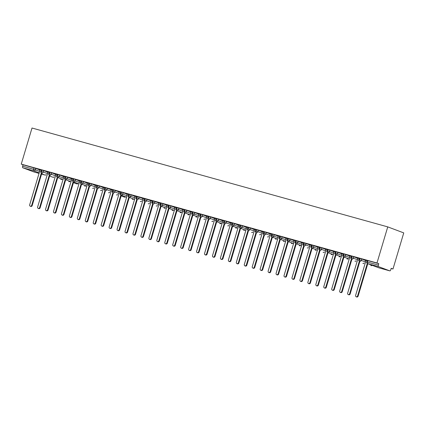 <?xml version="1.0" encoding="UTF-8"?>
<svg xmlns="http://www.w3.org/2000/svg" width="425" height="425" viewBox="0 0 425 425"><rect width="100%" height="100%" fill="white"/><g stroke="black" fill="none" stroke-linecap="round" stroke-linejoin="round"><path stroke-width="0.64" d="M391.138 268.488L392.987 269.004L403.75 232.895L387.749 226.886L32.013 128.021L21.25 164.124L376.986 262.99L387.749 226.886M367.875 260.631L378.787 263.665L378.362 265.088L366.717 261.885L367.142 260.461L367.875 260.631L367.45 262.055A1.392 0.637 105.5 0 0 367.652 263.617A1.392 1.238 110.6 0 1 367.561 263.585L378.76 267.793A1.392 1.238 110.6 0 0 378.856 267.824A1.392 0.637 105.5 0 0 378.877 267.835L389.789 270.863L378.563 266.645L367.652 263.617L378.856 267.824L389.767 270.858A1.392 0.637 105.5 0 0 389.789 270.863A1.392 0.637 105.5 0 0 390.761 269.748L391.186 268.324L392.987 269.004M378.362 265.088A1.392 0.637 105.5 0 0 378.563 266.645M39.201 172.869L33.74 170.818L22.828 167.785L34.027 171.992L39.047 173.389L34.053 172.003A1.392 0.637 -74.5 0 1 34.027 171.992M378.787 263.665L376.986 262.99M22.828 167.785A1.392 0.637 -74.5 0 1 22.626 166.228L23.051 164.804L21.25 164.124M365.048 260.18L367.067 260.716M39.153 169.671L35.753 168.39L35.328 169.814L39.631 171.429M23.051 164.804L35.753 168.39M41.91 170.042L41.485 171.466L43.276 172.024A1.392 1.238 110.6 0 1 41.634 173.007L41.687 173.028A1.392 0.637 -74.5 0 1 41.485 171.466L40.789 171.307L41.214 169.883L43.701 170.6L43.276 172.024L47.579 173.639M47.106 171.881L43.701 170.6M39.121 169.602L41.14 170.138M49.858 172.252L49.433 173.676L51.228 174.234A1.392 1.238 110.6 0 1 49.587 175.217L49.64 175.238A1.392 0.637 -74.5 0 1 49.433 173.676L48.742 173.517L49.162 172.093L51.653 172.81L51.228 174.234L55.526 175.849M55.053 174.091L51.653 172.81M47.069 171.812L49.088 172.348M57.811 174.462L57.386 175.886L59.176 176.444A1.392 1.238 110.6 0 1 57.534 177.427L63.049 179.499L57.588 177.443A1.392 0.637 -74.5 0 1 57.386 175.886L56.69 175.722L57.115 174.303L59.601 175.02L59.176 176.444L63.479 178.059M63.001 176.295L59.601 175.02M55.022 174.022L57.035 174.558M65.758 176.673L65.333 178.096L67.129 178.654A1.392 1.238 110.6 0 1 65.482 179.637L70.996 181.709L65.535 179.653A1.392 0.637 -74.5 0 1 65.333 178.096L64.637 177.932L65.062 176.513L67.548 177.23L67.129 178.654L71.427 180.269M70.954 178.505L67.548 177.23M62.969 176.232L64.988 176.763M73.706 178.883L73.286 180.306L75.076 180.859A1.392 1.238 110.6 0 1 73.435 181.847L78.949 183.919L73.488 181.863A1.392 0.637 -74.5 0 1 73.286 180.306L72.59 180.142L73.01 178.718L75.501 179.44L75.076 180.859L79.379 182.479M78.901 180.715L75.501 179.44M70.917 178.436L72.935 178.973M81.658 181.093L81.233 182.511L83.024 183.069A1.392 1.238 110.6 0 1 81.382 184.057L86.897 186.129L81.435 184.073A1.392 0.637 -74.5 0 1 81.233 182.511L80.537 182.352L80.963 180.928L83.449 181.645L83.024 183.069L87.327 184.689M86.849 182.925L83.449 181.645M78.869 180.646L80.888 181.183M89.606 183.297L89.181 184.721L90.977 185.279A1.392 1.238 110.6 0 1 89.33 186.262L89.383 186.283A1.392 0.637 -74.5 0 1 89.181 184.721L88.485 184.562L88.91 183.138L91.402 183.855L90.977 185.279L95.274 186.894M94.802 185.135L91.402 183.855M86.817 182.856L88.836 183.393M97.553 185.507L97.134 186.931L98.924 187.489A1.392 1.238 110.6 0 1 97.282 188.472L97.336 188.493A1.392 0.637 -74.5 0 1 97.134 186.931L96.438 186.772L96.863 185.348L99.349 186.065L98.924 187.489L103.227 189.104M102.749 187.345L99.349 186.065M94.77 185.066L96.783 185.603M105.506 187.717L105.081 189.141L106.872 189.699A1.392 1.238 110.6 0 1 105.23 190.682L105.283 190.703A1.392 0.637 -74.5 0 1 105.081 189.141L104.385 188.982L104.81 187.558L107.297 188.275L106.872 189.699L111.175 191.314M110.697 189.555L107.297 188.275M102.717 187.276L104.736 187.813M113.454 189.927L113.029 191.351L114.824 191.909A1.392 1.238 110.6 0 1 113.183 192.892L113.231 192.907A1.392 0.637 -74.5 0 1 113.029 191.351L112.333 191.186L112.758 189.768L115.249 190.485L114.824 191.909L119.122 193.524M118.649 191.76L115.249 190.485M110.665 189.486L112.683 190.023M121.407 192.137L120.982 193.561L122.772 194.119A1.392 1.238 110.6 0 1 121.13 195.102L126.645 197.173L121.183 195.117A1.392 0.637 -74.5 0 1 120.982 193.561L120.286 193.396L120.711 191.972L123.197 192.695L122.772 194.119L127.075 195.734M126.597 193.97L123.197 192.695M118.618 191.696L120.631 192.227M129.354 194.347L128.929 195.771L130.719 196.323A1.392 1.238 110.6 0 1 129.078 197.312L134.592 199.383L129.131 197.327A1.392 0.637 -74.5 0 1 128.929 195.771L128.233 195.606L128.658 194.183L131.144 194.905L130.719 196.323L135.023 197.944M134.55 196.18L131.144 194.905M126.565 193.901L128.584 194.438M137.302 196.557L136.877 197.976L138.672 198.533A1.392 1.238 110.6 0 1 137.031 199.516L137.084 199.538A1.392 0.637 -74.5 0 1 136.877 197.976L136.186 197.816L136.606 196.393L139.097 197.11L138.672 198.533L142.97 200.148M142.497 198.39L139.097 197.11M134.512 196.111L136.531 196.648M145.254 198.762L144.829 200.186L146.62 200.743A1.392 1.238 110.6 0 1 144.978 201.726L145.031 201.748A1.392 0.637 -74.5 0 1 144.829 200.186L144.133 200.026L144.558 198.602L147.045 199.32L146.62 200.743L150.923 202.358M150.445 200.6L147.045 199.32M142.465 198.321L144.479 198.857M153.202 200.972L152.777 202.396L154.572 202.953A1.392 1.238 110.6 0 1 152.926 203.936L152.979 203.958A1.392 0.637 -74.5 0 1 152.777 202.396L152.081 202.236L152.506 200.812L154.992 201.53L154.572 202.953L158.87 204.568M158.398 202.81L154.992 201.53M150.413 200.531L152.432 201.067M161.149 203.182L160.73 204.606L162.52 205.163A1.392 1.238 110.6 0 1 160.878 206.146L166.393 208.218L160.932 206.162A1.392 0.637 -74.5 0 1 160.73 204.606L160.034 204.446L160.453 203.023L162.945 203.74L162.52 205.163L166.823 206.778M166.345 205.02L162.945 203.74M158.36 202.741L160.379 203.278M169.102 205.392L168.677 206.816L170.468 207.373A1.392 1.238 110.6 0 1 168.826 208.356L174.34 210.428L168.879 208.372A1.392 0.637 -74.5 0 1 168.677 206.816L167.981 206.651L168.406 205.232L170.893 205.95L170.468 207.373L174.771 208.988M174.292 207.225L170.893 205.95M166.313 204.951L168.332 205.488M177.05 207.602L176.625 209.026L178.42 209.578A1.392 1.238 110.6 0 1 176.773 210.566L182.288 212.638L176.827 210.582A1.392 0.637 -74.5 0 1 176.625 209.026L175.929 208.861L176.354 207.437L178.84 208.16L178.42 209.578L182.718 211.198M182.245 209.435L178.84 208.16M174.261 207.156L176.279 207.692M184.997 209.812L184.577 211.236L186.368 211.788A1.392 1.238 110.6 0 1 184.726 212.776L190.241 214.848L184.779 212.792A1.392 0.637 -74.5 0 1 184.577 211.236L183.882 211.071L184.307 209.647L186.793 210.37L186.368 211.788L190.671 213.408M190.193 211.645L186.793 210.37M182.213 209.366L184.227 209.902M198.188 217.053L192.727 215.002A1.392 0.637 -74.5 0 1 192.525 213.44L191.829 213.281L192.254 211.857L194.74 212.574L194.315 213.998L198.618 215.613M198.14 213.855L194.74 212.574M190.161 211.576L192.18 212.112M200.898 214.227L200.472 215.65L202.268 216.208A1.392 1.238 110.6 0 1 200.621 217.191L200.674 217.212A1.392 0.637 -74.5 0 1 200.472 215.65L199.777 215.491L200.202 214.067L202.693 214.784L202.268 216.208L206.566 217.823M206.093 216.065L202.693 214.784M198.108 213.786L200.127 214.322M208.85 216.437L208.425 217.86L210.216 218.418A1.392 1.238 110.6 0 1 208.574 219.401L208.627 219.422A1.392 0.637 -74.5 0 1 208.425 217.86L207.729 217.701L208.154 216.277L210.641 216.994L210.216 218.418L214.519 220.033M214.041 218.275L210.641 216.994M206.061 215.996L208.075 216.532M216.798 218.647L216.373 220.07L218.163 220.628A1.392 1.238 110.6 0 1 216.522 221.611L222.036 223.683L216.575 221.627A1.392 0.637 -74.5 0 1 216.373 220.07L215.677 219.911L216.102 218.487L218.588 219.204L218.163 220.628L222.466 222.243M221.993 220.485L218.588 219.204M214.009 218.206L216.028 218.742M224.745 220.857L224.32 222.28L226.116 222.838A1.392 1.238 110.6 0 1 224.474 223.821L224.522 223.837A1.392 0.637 -74.5 0 1 224.32 222.28L223.63 222.116L224.049 220.697L226.541 221.414L226.116 222.838L230.414 224.453M229.941 222.689L226.541 221.414M221.956 220.416L223.975 220.947M232.698 223.067L232.273 224.49L234.063 225.043A1.392 1.238 110.6 0 1 232.422 226.031L237.936 228.103L232.475 226.047A1.392 0.637 -74.5 0 1 232.273 224.49L231.577 224.326L232.002 222.902L234.488 223.624L234.063 225.043L238.367 226.663M237.888 224.899L234.488 223.624M229.909 222.62L231.923 223.157M245.884 230.308L240.423 228.257A1.392 0.637 -74.5 0 1 240.221 226.695L239.525 226.536L239.95 225.112L242.436 225.829L242.016 227.253L246.314 228.873M245.841 227.109L242.436 225.829M237.857 224.83L239.875 225.367M248.593 227.487L248.168 228.905L249.964 229.463A1.392 1.238 110.6 0 1 248.322 230.446L248.375 230.467A1.392 0.637 -74.5 0 1 248.168 228.905L247.477 228.746L247.897 227.322L250.389 228.039L249.964 229.463L254.267 231.078M253.789 229.319L250.389 228.039M245.804 227.04L247.823 227.577M256.546 229.691L256.121 231.115L257.911 231.673A1.392 1.238 110.6 0 1 256.27 232.656L256.323 232.677A1.392 0.637 -74.5 0 1 256.121 231.115L255.425 230.956L255.85 229.532L258.336 230.249L257.911 231.673L262.214 233.288M261.736 231.529L258.336 230.249M253.757 229.25L255.776 229.787M264.493 231.901L264.068 233.325L265.864 233.883A1.392 1.238 110.6 0 1 264.217 234.866L264.27 234.887A1.392 0.637 -74.5 0 1 264.068 233.325L263.373 233.166L263.798 231.742L266.284 232.459L265.864 233.883L270.162 235.498M269.689 233.739L266.284 232.459M261.704 231.46L263.723 231.997M272.441 234.111L272.021 235.535L273.812 236.093A1.392 1.238 110.6 0 1 272.17 237.076L277.684 239.148L272.223 237.092A1.392 0.637 -74.5 0 1 272.021 235.535L271.325 235.37L271.75 233.952L274.237 234.669L273.812 236.093L278.115 237.708M277.637 235.944L274.237 234.669M269.657 233.67L271.671 234.207M280.394 236.321L279.969 237.745L281.759 238.303A1.392 1.238 110.6 0 1 280.118 239.286L285.632 241.357L280.171 239.302A1.392 0.637 -74.5 0 1 279.969 237.745L279.273 237.58L279.698 236.162L282.184 236.879L281.759 238.303L286.062 239.918M285.584 238.154L282.184 236.879M277.605 235.88L279.623 236.412M293.585 243.567L288.118 241.512A1.392 0.637 -74.5 0 1 287.916 239.955L287.22 239.79L287.645 238.367L290.137 239.089L289.712 240.508L294.01 242.128M293.537 240.364L290.137 239.089M285.552 238.085L287.571 238.622M296.294 240.741L295.869 242.16L297.659 242.718A1.392 1.238 110.6 0 1 296.018 243.706L301.532 245.778L296.071 243.722A1.392 0.637 -74.5 0 1 295.869 242.16L295.173 242L295.598 240.577L298.084 241.294L297.659 242.718L301.962 244.338M301.484 242.574L298.084 241.294M293.505 240.295L295.518 240.832M304.242 242.946L303.817 244.37L305.607 244.928A1.392 1.238 110.6 0 1 303.965 245.91L304.018 245.932A1.392 0.637 -74.5 0 1 303.817 244.37L303.121 244.21L303.546 242.787L306.032 243.504L305.607 244.928L309.91 246.542M309.432 244.784L306.032 243.504M301.453 242.505L303.471 243.042M312.189 245.156L311.764 246.58L313.56 247.137A1.392 1.238 110.6 0 1 311.918 248.12L317.433 250.192L311.966 248.142A1.392 0.637 -74.5 0 1 311.764 246.58L311.068 246.42L311.493 244.997L313.985 245.714L313.56 247.137L317.858 248.752M317.385 246.994L313.985 245.714M309.4 244.715L311.419 245.252M320.142 247.366L319.717 248.79L321.507 249.347A1.392 1.238 110.6 0 1 319.866 250.33L319.919 250.352A1.392 0.637 -74.5 0 1 319.717 248.79L319.021 248.63L319.446 247.207L321.932 247.924L321.507 249.347L325.81 250.962M325.332 249.204L321.932 247.924M317.353 246.925L319.366 247.462M328.089 249.576L327.664 251L329.455 251.558A1.392 1.238 110.6 0 1 327.813 252.54L333.328 254.612L327.866 252.556A1.392 0.637 -74.5 0 1 327.664 251L326.968 250.835L327.393 249.417L329.88 250.134L329.455 251.558L333.758 253.173M333.285 251.409L329.88 250.134M325.3 249.135L327.319 249.672M336.037 251.786L335.612 253.21L337.408 253.768A1.392 1.238 110.6 0 1 335.766 254.75L341.28 256.822L335.819 254.766A1.392 0.637 -74.5 0 1 335.612 253.21L334.921 253.045L335.341 251.621L337.832 252.344L337.408 253.768L341.705 255.383M341.233 253.619L337.832 252.344M333.248 251.345L335.267 251.876M343.99 253.996L343.565 255.42L345.355 255.972A1.392 1.238 110.6 0 1 343.713 256.96L349.228 259.032L343.767 256.976A1.392 0.637 -74.5 0 1 343.565 255.42L342.869 255.255L343.294 253.831L345.78 254.554L345.355 255.972L349.658 257.592M349.18 255.829L345.78 254.554M341.201 253.55L343.214 254.086M351.937 256.206L351.512 257.624L353.308 258.182A1.392 1.238 110.6 0 1 351.661 259.165L351.714 259.186A1.392 0.637 -74.5 0 1 351.512 257.624L350.816 257.465L351.241 256.041L353.728 256.758L353.308 258.182L357.606 259.797M357.133 258.039L353.728 256.758M349.148 255.76L351.167 256.296M359.885 258.411L359.465 259.834L361.255 260.392A1.392 1.238 110.6 0 1 359.614 261.375L359.667 261.396A1.392 0.637 -74.5 0 1 359.465 259.834L358.769 259.675L359.189 258.251L361.68 258.968L361.255 260.392L365.558 262.007M365.08 260.249L361.68 258.968M357.096 257.97L359.114 258.506M362.929 263.399A1.392 0.637 -74.5 0 1 362.918 263.394A1.392 1.238 110.6 0 1 362.865 263.378L362.929 263.399A1.392 1.238 110.6 0 0 364.098 263.064M356.15 260.854A1.392 1.238 110.6 0 1 354.912 261.168L354.981 261.189A1.392 0.637 -74.5 0 1 354.981 261.189A1.392 1.392 0 0 0 356.277 260.902M348.203 258.644A1.392 1.238 110.6 0 1 346.965 258.958L347.028 258.979A1.392 0.637 -74.5 0 1 347.028 258.979A1.392 1.392 0 0 0 348.33 258.692M339.081 256.774A1.392 0.637 -74.5 0 1 339.065 256.769A1.392 1.238 110.6 0 1 339.017 256.748L339.081 256.774A1.392 1.238 110.6 0 0 340.25 256.434M316.402 249.81A1.392 1.238 110.6 0 1 315.164 250.123L315.233 250.144A1.392 0.637 -74.5 0 1 315.233 250.144A1.392 1.392 0 0 0 316.529 249.857M307.286 247.934A1.392 0.637 -74.5 0 1 307.27 247.929A1.392 1.238 110.6 0 1 307.217 247.913L307.286 247.934A1.392 1.238 110.6 0 0 308.454 247.6M287.22 239.79C286.933 240.38 287.215 240.943 288.065 241.496A1.392 1.238 110.6 0 0 289.712 240.508L287.916 239.955L288.341 238.531M300.502 245.39A1.392 1.238 110.6 0 1 299.322 245.719A1.392 0.637 -74.5 0 1 299.333 245.724A1.392 0.637 -74.5 0 1 299.322 245.719A1.392 1.238 110.6 0 1 299.269 245.703L299.333 245.724A1.392 1.392 0 0 0 300.634 245.438M292.554 243.18A1.392 1.238 110.6 0 1 291.316 243.493L291.385 243.52A1.392 0.637 -74.5 0 1 291.385 243.52A1.392 1.392 0 0 0 292.682 243.227M284.607 240.97A1.392 1.238 110.6 0 1 283.369 241.283L283.438 241.31A1.392 0.637 -74.5 0 1 283.438 241.31A1.392 1.392 0 0 0 284.734 241.018M275.485 239.1A1.392 0.637 -74.5 0 1 275.474 239.094A1.392 1.238 110.6 0 1 275.421 239.073L275.485 239.1A1.392 1.238 110.6 0 0 276.654 238.76M268.706 236.555A1.392 1.238 110.6 0 1 267.468 236.868L267.538 236.89A1.392 0.637 -74.5 0 1 267.538 236.89A1.392 1.392 0 0 0 268.834 236.603M260.759 234.345A1.392 1.238 110.6 0 1 259.521 234.658L259.59 234.68A1.392 0.637 -74.5 0 1 259.59 234.68A1.392 1.392 0 0 0 260.886 234.393M239.525 226.536C239.238 227.125 239.519 227.688 240.369 228.241A1.392 1.238 110.6 0 0 242.016 227.253L240.221 226.695L240.646 225.277M251.637 232.47A1.392 0.637 -74.5 0 1 251.621 232.464A1.392 1.238 110.6 0 1 251.573 232.448L251.637 232.47A1.392 1.238 110.6 0 0 252.806 232.135M236.911 227.715A1.392 1.238 110.6 0 1 235.673 228.028L235.737 228.055A1.392 0.637 -74.5 0 1 235.737 228.055A1.392 1.392 0 0 0 237.038 227.763M228.958 225.505A1.392 1.238 110.6 0 1 227.72 225.818L227.789 225.845A1.392 0.637 -74.5 0 1 227.789 225.845A1.392 1.392 0 0 0 229.086 225.553M219.842 223.635A1.392 0.637 -74.5 0 1 219.826 223.63A1.392 1.238 110.6 0 1 219.773 223.608L219.842 223.635A1.392 1.238 110.6 0 0 221.011 223.295M213.058 221.09A1.392 1.238 110.6 0 1 211.878 221.42A1.392 0.637 -74.5 0 1 211.889 221.425A1.392 0.637 -74.5 0 1 211.878 221.42A1.392 1.238 110.6 0 1 211.825 221.404L211.889 221.425A1.392 1.392 0 0 0 213.191 221.138M191.829 213.281C191.542 213.865 191.824 214.434 192.674 214.981A1.392 1.238 110.6 0 0 194.315 213.998L192.525 213.44L192.95 212.022M205.11 218.88A1.392 1.238 110.6 0 1 203.873 219.194L203.942 219.215A1.392 0.637 -74.5 0 1 203.942 219.215A1.392 1.392 0 0 0 205.238 218.928M197.163 216.67A1.392 1.238 110.6 0 1 195.925 216.984L195.994 217.005A1.392 0.637 -74.5 0 1 195.994 217.005A1.392 1.392 0 0 0 197.29 216.718M188.041 214.795A1.392 0.637 -74.5 0 1 188.031 214.795A1.392 1.238 110.6 0 1 187.977 214.774L188.041 214.795A1.392 1.238 110.6 0 0 189.21 214.46M181.262 212.25A1.392 1.238 110.6 0 1 180.025 212.564L180.094 212.59A1.392 0.637 -74.5 0 1 180.094 212.59A1.392 1.392 0 0 0 181.39 212.298M173.315 210.04A1.392 1.238 110.6 0 1 172.077 210.354L172.146 210.38A1.392 0.637 -74.5 0 1 172.146 210.38A1.392 1.392 0 0 0 173.442 210.088M164.193 208.17A1.392 0.637 -74.5 0 1 164.183 208.165A1.392 1.238 110.6 0 1 164.13 208.149L164.193 208.17A1.392 1.238 110.6 0 0 165.362 207.83M156.246 205.96A1.392 0.637 -74.5 0 1 156.23 205.955A1.392 1.238 110.6 0 1 156.177 205.939L156.246 205.96A1.392 1.238 110.6 0 0 157.415 205.626M149.467 203.416A1.392 1.238 110.6 0 1 148.229 203.729L148.293 203.75A1.392 0.637 -74.5 0 1 148.293 203.75A1.392 1.392 0 0 0 149.595 203.463M132.398 199.33A1.392 0.637 -74.5 0 1 132.382 199.33A1.392 1.238 110.6 0 1 132.329 199.309L132.398 199.33A1.392 1.238 110.6 0 0 133.567 198.996M124.504 197.136A1.392 0.637 -74.5 0 1 124.456 197.126L121.152 195.883M125.619 196.786A1.392 1.238 110.6 0 1 124.435 197.12A1.392 0.637 -74.5 0 1 124.445 197.126A1.392 0.637 -74.5 0 1 124.435 197.12A1.392 1.238 110.6 0 1 124.328 197.078M117.667 194.576A1.392 1.238 110.6 0 1 116.429 194.889L116.498 194.916A1.392 0.637 -74.5 0 1 116.498 194.916A1.392 1.392 0 0 0 117.794 194.623M109.719 192.371A1.392 1.238 110.6 0 1 108.481 192.684L108.55 192.706A1.392 0.637 -74.5 0 1 108.55 192.706A1.392 1.392 0 0 0 109.847 192.419M85.871 185.741A1.392 1.238 110.6 0 1 84.633 186.054L84.703 186.076A1.392 0.637 -74.5 0 1 84.703 186.076A1.392 1.392 0 0 0 85.999 185.789M76.803 183.882A1.392 0.637 -74.5 0 1 76.76 183.871A1.392 0.637 -74.5 0 1 76.75 183.871L73.456 182.628M77.918 183.531A1.392 1.238 110.6 0 1 76.739 183.866A1.392 0.637 -74.5 0 1 76.739 183.866A1.392 1.238 110.6 0 1 76.633 183.823M68.802 181.661A1.392 0.637 -74.5 0 1 68.786 181.656A1.392 1.238 110.6 0 1 68.733 181.634L68.802 181.661A1.392 1.238 110.6 0 0 69.971 181.321M62.023 179.111A1.392 1.238 110.6 0 1 60.786 179.424L60.849 179.451A1.392 0.637 -74.5 0 1 60.849 179.451A1.392 1.392 0 0 0 62.151 179.164M52.955 177.252A1.392 0.637 -74.5 0 1 52.912 177.246A1.392 0.637 -74.5 0 1 52.886 177.236L49.608 176.003M54.071 176.906A1.392 1.238 110.6 0 1 52.838 177.22L52.902 177.241A1.392 0.637 -74.5 0 1 52.902 177.241A1.392 1.392 0 0 0 54.203 176.954M365.033 260.153L365.697 261.54L355.598 295.418A1.158 1.031 -69.4 0 0 357.584 295.97L358.105 296.167A1.158 1.031 110.6 0 1 356.703 296.979L356.182 296.783M367.79 263.67L358.105 296.167M367.28 263.442L357.584 295.97M357.085 257.943L357.749 259.33L347.645 293.213A1.158 1.031 -69.4 0 0 349.632 293.765L350.152 293.957A1.158 1.031 110.6 0 1 348.75 294.769L348.234 294.573M359.842 261.465L350.152 293.957M359.332 261.232L349.632 293.765M349.138 255.733L349.796 257.12L339.697 291.003A1.158 1.031 -69.4 0 0 341.684 291.555L342.205 291.752A1.158 1.031 110.6 0 1 340.802 292.559L340.282 292.363M351.889 259.255L342.205 291.752M351.379 259.022L341.684 291.555M341.185 253.523L341.849 254.91L331.75 288.793A1.158 1.031 -69.4 0 0 333.737 289.345L334.257 289.542A1.158 1.031 110.6 0 1 332.855 290.349L332.334 290.153M343.942 257.045L334.257 289.542M343.432 256.817L333.737 289.345M333.237 251.313L333.901 252.7L323.797 286.583A1.158 1.031 -69.4 0 0 325.784 287.135L326.304 287.332A1.158 1.031 110.6 0 1 324.902 288.139L324.381 287.948M335.994 254.835L326.304 287.332M335.484 254.607L325.784 287.135M325.284 249.103L325.948 250.495L315.849 284.373A1.158 1.031 -69.4 0 0 317.836 284.925L318.357 285.122A1.158 1.031 110.6 0 1 316.954 285.935L316.434 285.738M328.042 252.625L318.357 285.122M327.532 252.397L317.836 284.925M317.337 246.893L318.001 248.285L307.902 282.163A1.158 1.031 -69.4 0 0 309.889 282.715L310.404 282.912A1.158 1.031 110.6 0 1 309.007 283.725L308.486 283.528M320.094 250.415L310.404 282.912M319.584 250.187L309.889 282.715M309.389 244.688L310.048 246.075L299.949 279.958A1.158 1.031 -69.4 0 0 301.936 280.505L302.457 280.702A1.158 1.031 110.6 0 1 301.054 281.515L300.533 281.318M312.147 248.205L302.457 280.702M311.637 247.977L301.936 280.505M301.437 242.478L302.101 243.865L292.002 277.748A1.158 1.031 -69.4 0 0 293.988 278.301L294.509 278.492A1.158 1.031 110.6 0 1 293.107 279.305L292.586 279.108M304.194 246.001L294.509 278.492M303.684 245.767L293.988 278.301M293.489 240.268L294.153 241.655L284.049 275.538A1.158 1.031 -69.4 0 0 286.041 276.091L286.556 276.287A1.158 1.031 110.6 0 1 285.159 277.095L284.638 276.898M296.246 243.791L286.556 276.287M295.736 243.557L286.041 276.091M285.542 238.058L286.2 239.445L276.101 273.328A1.158 1.031 -69.4 0 0 278.088 273.881L278.609 274.077A1.158 1.031 110.6 0 1 277.206 274.885L276.686 274.688M288.299 241.581L278.609 274.077M287.789 241.352L278.088 273.881M277.589 235.848L278.253 237.235L268.154 271.118A1.158 1.031 -69.4 0 0 270.141 271.671L270.661 271.867A1.158 1.031 110.6 0 1 269.259 272.675L268.738 272.483M280.346 239.371L270.661 271.867M279.836 239.142L270.141 271.671M269.641 233.638L270.305 235.03L260.201 268.908A1.158 1.031 -69.4 0 0 262.188 269.461L262.708 269.657A1.158 1.031 110.6 0 1 261.306 270.47L260.791 270.273M272.398 237.161L262.708 269.657M271.888 236.932L262.188 269.461M261.694 231.428L262.352 232.82L252.253 266.698A1.158 1.031 -69.4 0 0 254.24 267.251L254.761 267.447A1.158 1.031 110.6 0 1 253.358 268.26L252.838 268.063M264.446 234.951L254.761 267.447M263.941 234.722L254.24 267.251M253.741 229.224L254.405 230.61L244.306 264.493A1.158 1.031 -69.4 0 0 246.293 265.046L246.813 265.237A1.158 1.031 110.6 0 1 245.411 266.05L244.89 265.853M256.498 232.741L246.813 265.237M255.988 232.512L246.293 265.046M245.793 227.014L246.458 228.4L236.353 262.283A1.158 1.031 -69.4 0 0 238.34 262.836L238.861 263.027A1.158 1.031 110.6 0 1 237.458 263.84L236.938 263.643M248.551 230.536L238.861 263.027M248.041 230.302L238.34 262.836M237.846 224.804L238.505 226.19L228.406 260.073A1.158 1.031 -69.4 0 0 230.393 260.626L230.913 260.822A1.158 1.031 110.6 0 1 229.511 261.63L228.99 261.433M240.598 228.326L230.913 260.822M240.088 228.097L230.393 260.626M229.893 222.594L230.557 223.98L220.458 257.863A1.158 1.031 -69.4 0 0 222.445 258.416L222.966 258.613A1.158 1.031 110.6 0 1 221.563 259.42L221.042 259.223M232.65 226.116L222.966 258.613M232.14 225.887L222.445 258.416M221.946 220.384L222.604 221.77L212.505 255.653A1.158 1.031 -69.4 0 0 214.492 256.206L215.013 256.402A1.158 1.031 110.6 0 1 213.61 257.21L213.09 257.019M224.703 223.906L215.013 256.402M224.193 223.678L214.492 256.206M213.993 218.174L214.657 219.566L204.558 253.443A1.158 1.031 -69.4 0 0 206.545 253.996L207.065 254.192A1.158 1.031 110.6 0 1 205.663 255.005L205.142 254.809M216.75 221.696L207.065 254.192M216.24 221.468L206.545 253.996M206.045 215.969L206.709 217.356L196.605 251.233A1.158 1.031 -69.4 0 0 198.597 251.786L199.113 251.982A1.158 1.031 110.6 0 1 197.715 252.795L197.195 252.599M208.803 219.486L199.113 251.982M208.292 219.258L198.597 251.786M198.098 213.759L198.757 215.146L188.657 249.029A1.158 1.031 -69.4 0 0 190.644 249.581L191.165 249.773A1.158 1.031 110.6 0 1 189.762 250.585L189.242 250.389M200.855 217.281L191.165 249.773M200.345 217.048L190.644 249.581M190.145 211.549L190.809 212.936L180.71 246.819A1.158 1.031 -69.4 0 0 182.697 247.371L183.218 247.562A1.158 1.031 110.6 0 1 181.815 248.375L181.294 248.179M192.902 215.071L183.218 247.562M192.392 214.837L182.697 247.371M182.197 209.339L182.862 210.726L172.757 244.609A1.158 1.031 -69.4 0 0 174.744 245.161L175.265 245.358A1.158 1.031 110.6 0 1 173.862 246.165L173.347 245.969M184.955 212.861L175.265 245.358M184.445 212.633L174.744 245.161M174.25 207.129L174.909 208.516L164.81 242.399A1.158 1.031 -69.4 0 0 166.797 242.951L167.317 243.148A1.158 1.031 110.6 0 1 165.915 243.955L165.394 243.764M177.002 210.651L167.317 243.148M176.497 210.423L166.797 242.951M166.297 204.919L166.961 206.306L156.862 240.189A1.158 1.031 -69.4 0 0 158.849 240.741L159.37 240.938A1.158 1.031 110.6 0 1 157.967 241.745L157.447 241.554M169.054 208.441L159.37 240.938M168.544 208.213L158.849 240.741M158.35 202.709L159.014 204.101L148.909 237.979A1.158 1.031 -69.4 0 0 150.896 238.531L151.417 238.728A1.158 1.031 110.6 0 1 150.014 239.541L149.494 239.344M161.107 206.231L151.417 238.728M160.597 206.003L150.896 238.531M150.402 200.504L151.061 201.891L140.962 235.769A1.158 1.031 -69.4 0 0 142.949 236.321L143.469 236.518A1.158 1.031 110.6 0 1 142.067 237.331L141.546 237.134M153.154 204.021L143.469 236.518M152.644 203.793L142.949 236.321M142.449 198.294L143.113 199.681L133.014 233.564A1.158 1.031 -69.4 0 0 135.001 234.117L135.522 234.308A1.158 1.031 110.6 0 1 134.119 235.121L133.599 234.924M145.207 201.817L135.522 234.308M144.697 201.583L135.001 234.117M134.502 196.084L135.161 197.471L125.062 231.354A1.158 1.031 -69.4 0 0 127.048 231.907L127.569 232.103A1.158 1.031 110.6 0 1 126.167 232.911L125.646 232.714M137.259 199.607L127.569 232.103M136.749 199.373L127.048 231.907M126.549 193.874L127.213 195.261L117.114 229.144A1.158 1.031 -69.4 0 0 119.101 229.697L119.622 229.893A1.158 1.031 110.6 0 1 118.219 230.701L117.698 230.504M129.306 197.397L119.622 229.893M128.796 197.168L119.101 229.697M118.602 191.664L119.266 193.051L109.161 226.934A1.158 1.031 -69.4 0 0 111.153 227.487L111.669 227.683A1.158 1.031 110.6 0 1 110.272 228.491L109.751 228.299M121.359 195.187L111.669 227.683M120.849 194.958L111.153 227.487M110.654 189.454L111.313 190.846L101.214 224.724A1.158 1.031 -69.4 0 0 103.201 225.277L103.721 225.473A1.158 1.031 110.6 0 1 102.319 226.281L101.798 226.089M113.411 192.977L103.721 225.473M112.901 192.748L103.201 225.277M102.701 187.244L103.365 188.636L93.266 222.514A1.158 1.031 -69.4 0 0 95.253 223.067L95.774 223.263A1.158 1.031 110.6 0 1 94.371 224.076L93.851 223.879M105.458 190.767L95.774 223.263M104.948 190.538L95.253 223.067M94.754 185.04L95.418 186.426L85.313 220.309A1.158 1.031 -69.4 0 0 87.3 220.857L87.821 221.053A1.158 1.031 110.6 0 1 86.418 221.866L85.903 221.669M97.511 188.557L87.821 221.053M97.001 188.328L87.3 220.857M86.806 182.83L87.465 184.216L77.366 218.099A1.158 1.031 -69.4 0 0 79.353 218.652L79.873 218.843A1.158 1.031 110.6 0 1 78.471 219.656L77.95 219.459M89.563 186.352L79.873 218.843M89.053 186.118L79.353 218.652M78.853 180.62L79.517 182.006L69.418 215.889A1.158 1.031 -69.4 0 0 71.405 216.442L71.926 216.638A1.158 1.031 110.6 0 1 70.523 217.446L70.003 217.249M81.611 184.142L71.926 216.638M81.101 183.908L71.405 216.442M70.906 178.41L71.57 179.796L61.466 213.679A1.158 1.031 -69.4 0 0 63.453 214.232L63.973 214.428A1.158 1.031 110.6 0 1 62.571 215.236L62.055 215.039M73.663 181.932L63.973 214.428M73.153 181.703L63.453 214.232M62.958 176.2L63.617 177.586L53.518 211.469A1.158 1.031 -69.4 0 0 55.505 212.022L56.026 212.218A1.158 1.031 110.6 0 1 54.623 213.026L54.102 212.835M65.71 179.722L56.026 212.218M65.2 179.493L55.505 212.022M55.006 173.99L55.67 175.382L45.571 209.259A1.158 1.031 -69.4 0 0 47.557 209.812L48.078 210.008A1.158 1.031 110.6 0 1 46.676 210.821L46.155 210.625M57.763 177.512L48.078 210.008M57.253 177.283L47.557 209.812M47.058 171.78L47.722 173.172L37.618 207.049A1.158 1.031 -69.4 0 0 39.605 207.602L40.125 207.798A1.158 1.031 110.6 0 1 38.723 208.611L38.202 208.415M49.815 175.302L40.125 207.798M49.305 175.073L39.605 207.602M39.105 169.575L39.769 170.962L29.67 204.845A1.158 1.031 -69.4 0 0 31.657 205.397L32.178 205.588A1.158 1.031 110.6 0 1 30.775 206.401L30.255 206.205M41.862 173.092L32.178 205.588M41.352 172.863L31.657 205.397M45.008 175.042A1.392 0.637 -74.5 0 1 44.965 175.036L41.565 174.091L44.938 175.026L41.655 173.793M22.626 166.228L33.538 169.256L33.963 167.838M46.251 174.744A1.392 1.392 0 0 1 44.965 175.036A1.392 0.637 -74.5 0 1 44.938 175.026A1.392 1.238 110.6 0 0 46.123 174.696M33.74 170.818A1.392 0.637 -74.5 0 1 33.538 169.256L35.328 169.814A1.392 1.238 110.6 0 1 33.74 170.818M372.05 265.274A1.392 1.238 110.6 0 1 370.812 265.588L370.882 265.609M332.302 254.224A1.392 1.238 110.6 0 1 331.064 254.538L331.133 254.564M324.355 252.02A1.392 1.238 110.6 0 1 323.117 252.333L323.181 252.354M244.858 229.925A1.392 1.238 110.6 0 1 243.621 230.238L243.69 230.26M141.514 201.206A1.392 1.238 110.6 0 1 140.277 201.519L140.346 201.54M101.766 190.161A1.392 1.238 110.6 0 1 100.534 190.474L100.598 190.496M93.819 187.951A1.392 1.238 110.6 0 1 92.581 188.264L92.65 188.286M49.603 176.003L52.838 177.22A1.392 1.238 110.6 0 1 52.785 177.198M370.892 265.614A1.392 1.392 0 0 0 372.178 265.322M366.717 261.885A1.392 1.392 0 0 0 367.561 263.585M362.939 263.404A1.392 1.392 0 0 0 364.23 263.112M358.769 259.675C358.482 260.259 358.764 260.828 359.614 261.375M350.816 257.465C350.529 258.049 350.811 258.618 351.661 259.165M342.869 255.255C342.582 255.845 342.863 256.408 343.713 256.96M339.092 256.774A1.392 1.392 0 0 0 340.377 256.482M334.921 253.045C334.634 253.635 334.916 254.203 335.766 254.75M331.144 254.564A1.392 1.392 0 0 0 332.43 254.272M326.968 250.835C326.682 251.425 326.963 251.993 327.813 252.54M323.191 252.36A1.392 1.392 0 0 0 324.482 252.067M319.021 248.63C318.734 249.215 319.016 249.783 319.866 250.33M311.068 246.42C310.781 247.005 311.063 247.573 311.918 248.12M307.296 247.94A1.392 1.392 0 0 0 308.582 247.648M303.121 244.21C302.834 244.795 303.115 245.363 303.965 245.91M295.173 242C294.886 242.59 295.168 243.153 296.018 243.706M293.579 243.567L288.065 241.496M279.273 237.58C278.986 238.17 279.267 238.738 280.118 239.286M275.496 239.1A1.392 1.392 0 0 0 276.787 238.813M271.325 235.37C271.038 235.96 271.32 236.528 272.17 237.076M263.373 233.166C263.086 233.75 263.367 234.318 264.217 234.866M255.425 230.956C255.138 231.54 255.42 232.108 256.27 232.656M251.648 232.475A1.392 1.392 0 0 0 252.939 232.183M247.477 228.746C247.191 229.33 247.472 229.898 248.322 230.446M243.7 230.265A1.392 1.392 0 0 0 244.986 229.973M245.884 230.313L240.369 228.241M231.577 224.326C231.29 224.915 231.572 225.484 232.422 226.031M223.63 222.116C223.337 222.705 223.619 223.274 224.474 223.821M219.852 223.635A1.392 1.392 0 0 0 221.138 223.348M215.677 219.911C215.39 220.495 215.672 221.064 216.522 221.611M207.729 217.701C207.442 218.285 207.724 218.854 208.574 219.401M199.777 215.491C199.49 216.075 199.771 216.644 200.621 217.191M198.188 217.058L192.674 214.981M188.052 214.8A1.392 1.392 0 0 0 189.343 214.508M183.882 211.071C183.595 211.661 183.876 212.224 184.726 212.776M175.929 208.861C175.642 209.451 175.923 210.019 176.773 210.566M167.981 206.651C167.694 207.241 167.976 207.809 168.826 208.356M164.204 208.17A1.392 1.392 0 0 0 165.495 207.883M160.034 204.446C159.747 205.031 160.028 205.599 160.878 206.146M156.257 205.966A1.392 1.392 0 0 0 157.542 205.673M152.081 202.236C151.794 202.821 152.076 203.389 152.926 203.936M144.133 200.026C143.847 200.611 144.128 201.179 144.978 201.726M140.356 201.546A1.392 1.392 0 0 0 141.642 201.253M136.186 197.816C135.899 198.401 136.181 198.969 137.031 199.516M132.409 199.336A1.392 1.392 0 0 0 133.694 199.043M128.233 195.606C127.946 196.196 128.228 196.759 129.078 197.312M121.152 195.888L124.445 197.126A1.392 1.392 0 0 0 125.747 196.833M120.286 193.396C119.999 193.986 120.28 194.554 121.13 195.102M112.333 191.186C112.046 191.776 112.328 192.344 113.183 192.892M104.385 188.982C104.098 189.566 104.38 190.134 105.23 190.682M100.608 190.501A1.392 1.392 0 0 0 101.899 190.209M96.438 186.772C96.151 187.356 96.433 187.924 97.282 188.472M92.661 188.291A1.392 1.392 0 0 0 93.946 187.999M88.485 184.562C88.198 185.146 88.48 185.714 89.33 186.262M80.537 182.352C80.251 182.941 80.532 183.504 81.382 184.057M76.76 183.871A1.392 1.392 0 0 0 78.051 183.579M72.59 180.142C72.303 180.731 72.585 181.294 73.435 181.847M68.813 181.661A1.392 1.392 0 0 0 70.098 181.369M64.637 177.932C64.35 178.521 64.632 179.09 65.482 179.637M76.75 183.871L73.456 182.633M56.69 175.722C56.403 176.311 56.684 176.88 57.534 177.427M48.742 173.517C48.455 174.101 48.737 174.67 49.587 175.217M40.789 171.307C40.502 171.891 40.784 172.46 41.634 173.007"/></g></svg>
